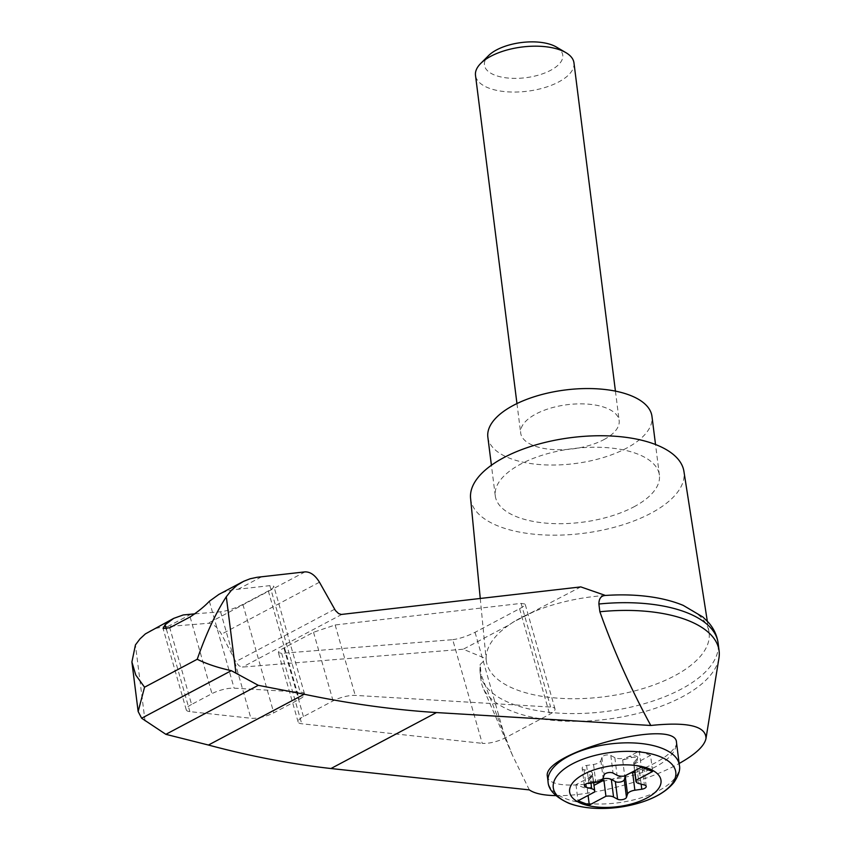 <?xml version="1.0" encoding="UTF-8"?>
<svg xmlns="http://www.w3.org/2000/svg" width="851" height="851" viewBox="0 0 851 851"><rect width="100%" height="100%" fill="white"/><g stroke="black" fill="none" stroke-linecap="round" stroke-linejoin="round"><path stroke-width="0.64" stroke-dasharray="4.25 3.19" d="M555.756 795.621C589.754 796.568 646.93 781.675 679.141 763.496M529.322 789.898L512.345 755.018L481.145 674.715A119.927 53.804 172.8 0 0 481.134 680.906A119.927 53.804 172.8 0 0 483.028 687.736A119.927 53.804 172.8 0 0 606.859 719.255A119.927 53.804 172.8 0 0 718.967 657.929M580.797 586.903L513.323 622.017L509.015 624.964A112.289 50.379 172.8 0 0 486.144 658.727L463.263 649.228L241.992 667.12L238.929 665.737L236.121 662.365L221.473 634.176C217.441 627.038 212.963 623.421 208.027 623.315L162.371 626.964L156.041 628.378L150.18 630.846M480.262 598.476L486.229 660.216A112.289 50.379 172.8 0 1 486.144 658.727L480.155 664.471L481.145 674.715M605.433 595.455A112.289 50.379 172.8 0 0 535.045 611.167A112.289 50.379 172.8 0 0 509.015 624.964L463.263 649.228M452.711 639.675C459.508 638.771 466.954 636.325 475.049 632.314L519.589 608.699C523.429 606.625 525.269 605.072 525.12 604.029L521.11 603.391L335.166 624.974L313.53 632.261L283.904 647.983C280.064 650.047 278.213 651.611 278.373 652.643L281.67 653.345L452.711 639.675L482.24 743.338A16.541 4.691 164.1 0 0 505.132 737.913L549.672 714.297A16.541 4.691 164.1 0 0 554.99 708.883A16.541 4.691 164.1 0 0 550.64 707.053L355.229 695.395A16.541 4.691 164.1 0 0 333.071 700.873L303.445 716.585A16.541 4.691 164.1 0 0 298.127 721.999A16.541 4.691 164.1 0 0 301.733 723.765L482.24 743.338M194.975 613.826L220.558 611.784C227.355 610.89 234.802 608.433 242.897 604.423L268.32 590.945C272.16 588.871 274.011 587.318 273.852 586.275L269.852 585.637L233.546 589.743L225.249 591.679L218.856 594.423M261.395 576.904L237.918 589.349M191.188 614.135L167.711 626.581M191.581 704.447A16.541 4.691 164.1 0 0 186.263 709.862A16.541 4.691 164.1 0 0 189.869 711.627L250.885 718.244A16.541 4.691 164.1 0 0 273.777 712.83L299.212 699.341A16.541 4.691 164.1 0 0 304.53 693.927A16.541 4.691 164.1 0 0 300.18 692.108L234.121 688.161A16.541 4.691 164.1 0 0 211.973 693.639L191.581 704.447L169.732 627.751M676.492 742.476L676.237 745.168C669.088 757.698 647.707 769.038 612.071 779.197C593.147 783.877 577.18 785.76 564.181 784.845C553.767 783.888 548.182 781.122 547.406 776.538M634.58 763.198L637.463 760.039A4.968 2.223 172.8 0 0 637.899 758.932L637.718 757.464A4.968 2.223 172.8 0 1 637.282 758.571L634.389 761.73L634.58 763.198A8.276 3.712 172.8 0 0 633.952 764.177L634.772 770.676M633.952 764.177L650.568 755.369L652.6 771.506M637.718 757.464A4.968 2.223 172.8 0 0 630.995 756.188L624.528 757.986L624.719 759.454L631.176 757.656A4.968 2.223 172.8 0 1 637.899 758.932M634.389 761.73A8.276 3.712 172.8 0 0 633.665 763.57A8.276 3.712 172.8 0 0 636.739 765.964L638.963 783.558M634.772 772.314L639.548 771.634A4.968 2.223 172.8 0 0 644.005 768.825A4.968 2.223 172.8 0 0 642.165 767.389L636.739 765.964M650.568 755.369L639.271 751.082L622.655 759.89A8.276 3.712 172.8 0 0 624.719 759.454M593.626 782.367L592.509 773.516A8.276 3.712 172.8 0 1 591.785 775.357L591.966 776.825A8.276 3.712 172.8 0 0 592.594 775.835L575.978 784.643L587.275 788.941L588.094 795.43M575.978 784.643L578.02 800.78M622.655 759.89L624.698 776.027M639.271 751.082L641.314 767.219M584.392 785.856L582.169 768.262A4.968 2.223 172.8 0 1 586.626 765.453L593.541 764.464A8.276 3.712 172.8 0 0 600.88 760.56L601.923 757.337A4.968 2.223 172.8 0 1 605.657 755.124A4.968 2.223 172.8 0 1 610.816 755.486L614.837 757.645A8.276 3.712 172.8 0 0 624.528 757.986M592.594 775.835L594.626 791.973M592.509 773.516A8.276 3.712 172.8 0 0 589.435 771.123L590.913 782.76M602.774 778.825A8.276 3.712 172.8 0 0 601.646 779.101L601.742 779.867M591.785 775.357L588.903 778.516A4.968 2.223 172.8 0 0 588.456 779.612A4.968 2.223 172.8 0 0 595.179 780.899L601.646 779.101M591.966 776.825L589.083 779.973A4.968 2.223 172.8 0 0 588.647 781.08A4.968 2.223 172.8 0 0 593.668 782.686M582.169 768.262A4.968 2.223 172.8 0 0 584.02 769.698L589.435 771.123M630.006 773.208A8.276 3.712 172.8 0 0 626.145 775.261M573.968 62.9A49.624 22.264 -7.2 0 1 544.257 87.727A49.624 22.264 -7.2 0 1 488.91 88.121A49.624 22.264 -7.2 0 1 475.496 75.335M603.806 439.669A49.624 22.264 172.8 0 0 619.145 420.575A49.624 22.264 172.8 0 0 567.128 404.714A49.624 22.264 172.8 0 0 520.684 433.021A49.624 22.264 172.8 0 0 534.088 445.796A49.624 22.264 172.8 0 0 603.806 439.669M556.352 47.018A39.476 17.711 -7.2 0 1 547.959 71.644A39.476 17.711 -7.2 0 1 495.091 75.239A39.476 17.711 -7.2 0 1 488.602 55.581M487.857 437.169A82.707 37.104 172.8 0 0 539.566 464.55A82.707 37.104 172.8 0 0 626.4 448.243A82.707 37.104 172.8 0 0 651.972 416.437M633.804 506.909A82.707 37.104 172.8 0 0 659.387 475.103A82.707 37.104 172.8 0 0 572.68 448.658A82.707 37.104 172.8 0 0 495.271 495.835A82.707 37.104 172.8 0 0 546.97 523.216A82.707 37.104 172.8 0 0 633.804 506.909M480.166 666.982A119.927 53.804 172.8 0 0 480.113 672.747A119.927 53.804 172.8 0 0 480.155 673.162A119.927 53.804 172.8 0 0 605.88 711.51A119.927 53.804 172.8 0 0 718.127 643.101M587.275 788.941L594.009 785.367M486.229 660.216A112.289 50.379 172.8 0 0 555.82 698.001A112.289 50.379 172.8 0 0 674.386 675.917A112.289 50.379 172.8 0 0 709.021 632.08A112.289 50.379 172.8 0 0 640.292 595.668M470.582 498.314A107.524 48.241 172.8 0 0 537.215 534.492A107.524 48.241 172.8 0 0 650.749 513.344A107.524 48.241 172.8 0 0 683.917 471.358M145.064 721.105L135.437 644.92M341.815 614.422L242.461 667.12M334.603 609.252L235.738 661.684M319.455 582.212L221.473 634.176M305.03 571.872L208.027 623.315M166.37 629.144L189.869 711.627M190.124 616.943L211.973 693.639M209.367 601.274L234.121 688.161M676.237 745.168A66.165 29.689 -7.2 0 1 612.071 779.197M679.353 765.134A66.165 29.689 -7.2 0 1 639.739 798.238A66.165 29.689 -7.2 0 1 565.936 798.759A66.165 29.689 -7.2 0 1 548.055 781.718M636.708 803.684A61.751 27.711 -7.2 0 1 598.955 808.45M630.995 756.188L631.176 757.656M637.282 758.571L637.463 760.039M642.165 767.389L644.388 784.984M639.548 771.634L641.133 784.133M614.837 757.645L617.06 775.25M595.179 780.899L595.338 782.122M588.903 778.516L589.083 779.973M584.02 769.698L585.828 784.005M586.626 765.453L588.849 783.058M593.541 764.464L595.764 782.058M600.88 760.56L603.104 778.165M601.923 757.337L604.146 774.942M610.816 755.486L613.039 773.08M475.049 632.314L505.132 737.913M281.67 653.345L301.733 723.765M283.904 647.983L303.445 716.585M313.53 632.261L333.071 700.873M335.166 624.974L355.229 695.395M521.11 603.391L550.64 707.053M519.589 608.699L549.672 714.297M220.558 611.784L250.885 718.244M242.897 604.423L273.777 712.83M268.32 590.945L299.212 699.341M269.852 585.637L300.18 692.108M512.345 755.018L483.028 687.736M533.939 611.614L513.323 622.017M186.263 709.862L163.084 628.506M634.58 770.783L633.665 763.57M646.228 786.42L644.005 768.825M588.647 781.08L588.456 779.612M516.961 403.565L520.684 433.021M615.433 391.13L619.145 420.575M659.387 475.103L655.525 444.52M495.271 495.835L491.41 465.252M481.134 680.906L480.155 673.162M298.127 721.999L278.373 652.643M554.99 708.883L525.12 604.029M304.53 693.927L273.852 586.275M480.113 672.747L480.155 664.471M707.319 621.187L709.021 632.08"/><path stroke-width="1.28" d="M679.141 763.496C695.533 754.294 704.479 745.955 706 738.455C705.947 725.999 687.544 721.669 650.792 725.477L436.478 712.564C393.226 709.777 349.133 703.671 304.222 694.246L258.279 685.321L231.312 670.673L141.638 718.233L165.871 734.328L208.442 745.04C250.077 756.199 290.914 764.028 330.954 768.527L529.322 789.898C534.471 793.462 543.289 795.366 555.756 795.621M706 738.455L718.967 657.929A119.927 53.804 172.8 0 0 719.095 650.845A119.927 53.804 172.8 0 0 599.87 611.752C613.709 650.643 630.687 688.555 650.792 725.477M242.386 581.946L218.856 594.423L209.367 601.274C204.548 606.38 198.123 611.592 190.124 616.943L169.732 627.751L163.084 628.506L165.115 624.751L173.71 618.369L145.383 633.899L140.032 638.835L135.437 644.92L131.905 662.004L135.788 675.077L144.553 687.204L197.219 659.27C206.144 633.729 215.835 612.88 226.302 596.742L231.323 590.413L237.174 585.233L243.62 581.318L250.088 578.786L257.023 577.297L305.03 571.872C310.36 571.766 315.168 575.212 319.455 582.212L335.443 610.571L338.57 613.56L341.315 614.454L580.797 586.903L605.433 595.455C601.104 595.7 598.923 598.551 598.891 604.019L599.87 611.752M173.71 618.369L183.273 614.943L194.975 613.826M231.312 670.673C217.888 667.705 206.527 663.908 197.219 659.27M258.279 685.321L165.871 734.328M304.222 694.246L208.442 745.04M548.055 781.718L547.406 776.538C541.183 752.827 676.502 717.127 676.492 742.476L679.353 765.134A66.165 29.689 -7.2 0 0 609.986 743.976A66.165 29.689 -7.2 0 0 548.055 781.718C548.384 789.845 555.352 797.047 568.979 803.323C577.542 806.525 587.541 808.227 598.955 808.45A61.751 27.711 -7.2 0 1 569.947 803.557A61.751 27.711 -7.2 0 1 578.457 760.985A61.751 27.711 -7.2 0 1 668.407 761.156A61.751 27.711 -7.2 0 1 636.708 803.684C653.855 798.919 666.301 791.802 674.045 782.335C678.726 775.176 680.492 769.442 679.353 765.134M582.063 803.769A46.05 20.658 -7.2 0 1 604.699 766.985A46.05 20.658 -7.2 0 1 659.163 787.664A46.05 20.658 -7.2 0 1 582.063 803.769M617.06 775.25A8.276 3.712 172.8 0 0 624.698 776.027L641.314 767.219L652.6 771.506L635.995 780.314A8.276 3.712 172.8 0 0 635.888 781.165A8.276 3.712 172.8 0 0 638.963 783.558L644.388 784.984A4.968 2.223 172.8 0 1 646.228 786.42A4.968 2.223 172.8 0 1 641.771 789.228L634.867 790.228A8.276 3.712 172.8 0 0 627.517 794.121L626.474 797.344A4.968 2.223 172.8 0 1 622.741 799.557A4.968 2.223 172.8 0 1 617.581 799.195L613.56 797.036A8.276 3.712 172.8 0 0 605.923 796.259L589.317 805.067L578.02 800.78L594.626 791.973A8.276 3.712 172.8 0 0 594.732 791.122A8.276 3.712 172.8 0 0 591.658 788.717L586.243 787.292A4.968 2.223 172.8 0 1 584.392 785.856A4.968 2.223 172.8 0 1 588.849 783.058L595.764 782.058A8.276 3.712 172.8 0 0 603.104 778.165L604.146 774.942A4.968 2.223 172.8 0 1 607.88 772.719A4.968 2.223 172.8 0 1 613.039 773.08L617.06 775.25M634.772 770.676L635.995 780.314M630.006 773.208A8.276 3.712 172.8 0 1 632.644 772.623L634.772 772.314M588.094 795.43L589.317 805.067M594.009 785.367L603.891 780.122L605.923 796.259M626.145 775.261A8.276 3.712 172.8 0 0 625.294 776.516L624.251 779.739A4.968 2.223 172.8 0 1 620.517 781.963A4.968 2.223 172.8 0 1 615.358 781.601L611.337 779.431A8.276 3.712 172.8 0 0 602.774 778.825M603.891 780.122A8.276 3.712 172.8 0 0 601.827 780.569L595.37 782.367A4.968 2.223 172.8 0 1 593.668 782.686M516.961 403.565L475.496 75.335A49.624 22.264 -7.2 0 1 480.751 63.41A49.624 22.264 -7.2 0 1 565.915 52.656A49.624 22.264 -7.2 0 1 573.968 62.9L615.433 391.13M480.751 63.41L488.602 55.581A39.476 17.711 -7.2 0 1 556.352 47.018L565.915 52.656M655.525 444.52L651.972 416.437A82.707 37.104 172.8 0 0 565.266 389.981A82.707 37.104 172.8 0 0 487.857 437.169L491.41 465.252M719.095 650.845L718.127 643.101A119.927 53.804 172.8 0 0 718.063 642.686A119.927 53.804 172.8 0 0 598.891 604.019M141.638 718.233L138.149 711.51L144.553 687.204M718.063 642.686C716.893 635.197 713.744 628.506 708.606 622.613L702.915 617.018L683.172 605.348C670.822 600.295 656.525 597.072 640.292 595.668A112.289 50.379 172.8 0 0 605.433 595.455M707.319 621.187L683.917 471.358A107.524 48.241 172.8 0 0 571.276 437.605A107.524 48.241 172.8 0 0 470.582 498.314L480.262 598.476M165.115 624.751L166.37 629.144M235.929 672.918L226.302 596.742M436.478 712.564L330.954 768.527M641.133 784.133L641.771 789.228M632.644 772.623L634.867 790.228M590.913 782.76L591.658 788.717M611.337 779.431L613.56 797.036M601.742 779.867L601.827 780.569M585.828 784.005L586.243 787.292M615.358 781.601L617.581 799.195M624.251 779.739L626.474 797.344M625.294 776.516L627.517 794.121M598.955 808.45A132.331 132.331 0 0 0 636.708 803.684M635.888 781.165L634.58 770.783M594.732 791.122L593.626 782.367M131.905 662.004L138.149 711.51"/></g></svg>
